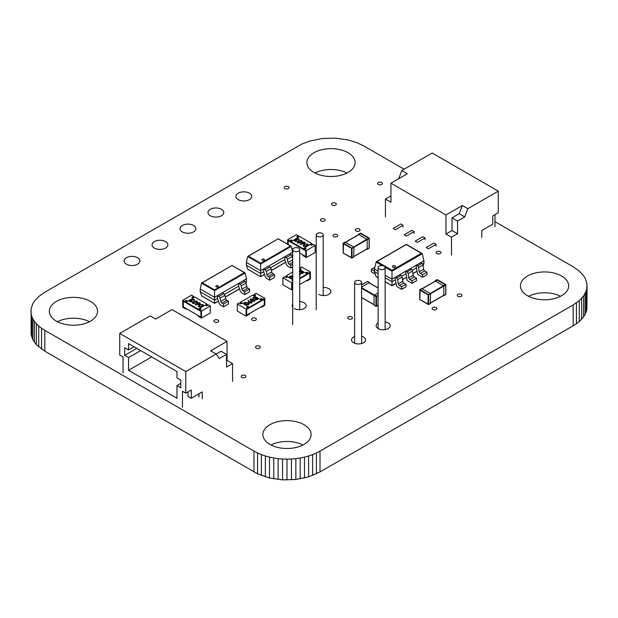 <?xml version="1.0" encoding="UTF-8"?>
<svg xmlns="http://www.w3.org/2000/svg" width="618" height="618" viewBox="0 0 618 618"><rect width="100%" height="100%" fill="white"/><g stroke="black" fill="none" stroke-linecap="round" stroke-linejoin="round"><path stroke-width="0.93" d="M404.157 169.224L364.033 146.064L356.625 142.542L348.49 140.031L335.458 138.146L322.156 138.525L309.394 141.159L301.592 144.179L44.828 292.221L38.733 296.501L34.384 301.198L32.862 303.662L31.116 308.722L31.116 334.701L32.862 339.761L36.338 344.612L44.828 351.194L257.567 473.821L269.51 477.969L282.542 479.854L295.844 479.475L308.606 476.841L320.008 471.936L320.008 451.094L573.172 304.929L579.267 300.657L583.616 295.96L586.227 290.985L586.884 288.436L586.884 283.299L585.138 278.239L583.616 275.775L579.267 271.078L573.172 266.806L494.964 221.653M320.008 471.936L573.172 325.779L573.172 304.929M316.408 473.821L316.408 452.979L320.008 451.094M573.172 325.779L576.432 323.701L576.432 302.859M312.6 475.458L312.6 454.616L316.408 452.979M576.432 323.701L579.267 321.499L579.267 300.657M308.606 476.841L308.606 455.999L312.6 454.616M579.267 321.499L581.662 319.197L581.662 298.347M304.465 477.969L304.465 457.127L308.606 455.999M581.662 319.197L583.616 316.802L583.616 295.96M300.201 478.85L300.201 458.008L304.465 457.127M583.616 316.802L585.138 314.338L585.138 293.496M295.844 479.475L295.844 458.633L300.201 458.008M585.138 314.338L586.227 311.827L586.227 290.985M291.433 479.854L291.433 459.012L295.844 458.633M586.227 311.827L586.884 309.278L586.884 288.436M286.984 479.985L286.984 459.135L291.433 459.012M586.884 309.278L587.1 285.871M282.542 479.854L282.542 459.012L286.984 459.135M278.123 479.475L278.123 458.633L282.542 459.012M273.774 478.85L273.774 458.008L278.123 458.633M269.51 477.969L269.51 457.127L273.774 458.008M265.361 476.841L265.361 455.999L269.51 457.127M261.375 475.458L261.375 454.616L265.361 455.999M257.567 473.821L257.567 452.979L261.375 454.616M253.967 471.936L253.967 451.094L257.567 452.979M44.828 351.194L44.828 330.352L253.967 451.094M41.568 349.116L41.568 328.274L44.828 330.352M38.733 346.922L38.733 326.072L41.568 328.274M36.338 344.612L36.338 323.77L38.733 326.072M34.384 342.225L34.384 321.375L36.338 323.77M32.862 339.761L32.862 318.919L34.384 321.375M31.773 337.25L31.773 316.401L32.862 318.919M31.116 334.701L31.116 313.851L31.773 316.401M30.9 311.287L31.116 313.851M217.976 320.039A2.372 1.367 0 0 0 215.396 319.738A2.372 1.367 0 0 0 213.928 321.005A2.372 1.367 0 0 0 214.624 321.978A2.372 1.367 0 0 0 217.212 322.272A2.372 1.367 0 0 0 218.672 321.005A2.372 1.367 0 0 0 217.976 320.039M255.682 318.27A2.372 1.367 0 0 0 253.102 317.976A2.372 1.367 0 0 0 251.634 319.243A2.372 1.367 0 0 0 252.329 320.209A2.372 1.367 0 0 0 254.917 320.503A2.372 1.367 0 0 0 256.377 319.243A2.372 1.367 0 0 0 255.682 318.27M318.873 294.369A7.007 4.048 0 0 0 326.505 295.242A7.007 4.048 0 0 0 330.831 291.503A7.007 4.048 0 0 0 328.776 288.645A7.007 4.048 0 0 0 323.206 287.478M440.232 251.626A2.372 1.367 0 0 0 437.652 251.325A2.372 1.367 0 0 0 436.184 252.592A2.372 1.367 0 0 0 436.88 253.565A2.372 1.367 0 0 0 439.468 253.859A2.372 1.367 0 0 0 440.928 252.592A2.372 1.367 0 0 0 440.232 251.626M245.246 375.52A2.372 1.367 0 0 0 242.658 375.226A2.372 1.367 0 0 0 241.198 376.486A2.372 1.367 0 0 0 241.893 377.459A2.372 1.367 0 0 0 244.473 377.752A2.372 1.367 0 0 0 245.941 376.486A2.372 1.367 0 0 0 245.246 375.52M259.583 346.196A2.372 1.367 0 0 0 257.003 345.895A2.372 1.367 0 0 0 255.535 347.161A2.372 1.367 0 0 0 256.231 348.135A2.372 1.367 0 0 0 258.818 348.428A2.372 1.367 0 0 0 260.278 347.161A2.372 1.367 0 0 0 259.583 346.196M351.75 316.903A2.372 1.367 0 0 0 349.162 316.601A2.372 1.367 0 0 0 347.702 317.868A2.372 1.367 0 0 0 348.397 318.834A2.372 1.367 0 0 0 350.978 319.135A2.372 1.367 0 0 0 352.445 317.868A2.372 1.367 0 0 0 351.75 316.903M294.23 308.513A7.007 4.048 0 0 0 301.862 309.386A7.007 4.048 0 0 0 306.188 305.655A7.007 4.048 0 0 0 304.133 302.797A7.007 4.048 0 0 0 299.707 301.623M292.7 304.118A7.007 4.048 0 0 0 292.175 305.655A7.007 4.048 0 0 0 292.7 307.185M221.476 209.301A7.91 4.565 0 0 0 212.855 208.312A7.91 4.565 0 0 0 207.972 212.53A7.91 4.565 0 0 0 210.29 215.759A7.91 4.565 0 0 0 218.903 216.748A7.91 4.565 0 0 0 223.786 212.53A7.91 4.565 0 0 0 221.476 209.301M193.511 225.446A7.91 4.565 0 0 0 184.898 224.458A7.91 4.565 0 0 0 180.016 228.675A7.91 4.565 0 0 0 182.333 231.904A7.91 4.565 0 0 0 190.947 232.893A7.91 4.565 0 0 0 195.829 228.675A7.91 4.565 0 0 0 193.511 225.446M137.598 257.729A7.91 4.565 0 0 0 128.977 256.74A7.91 4.565 0 0 0 124.102 260.958A7.91 4.565 0 0 0 126.412 264.187A7.91 4.565 0 0 0 135.033 265.176A7.91 4.565 0 0 0 139.915 260.958A7.91 4.565 0 0 0 137.598 257.729M165.554 241.584A7.91 4.565 0 0 0 156.941 240.595A7.91 4.565 0 0 0 152.059 244.813A7.91 4.565 0 0 0 154.376 248.042A7.91 4.565 0 0 0 162.99 249.031A7.91 4.565 0 0 0 167.872 244.813A7.91 4.565 0 0 0 165.554 241.584M288.336 186.636A2.372 1.367 0 0 0 285.748 186.342A2.372 1.367 0 0 0 284.28 187.602A2.372 1.367 0 0 0 284.975 188.575A2.372 1.367 0 0 0 287.563 188.869A2.372 1.367 0 0 0 289.031 187.602A2.372 1.367 0 0 0 288.336 186.636M249.433 193.164A7.91 4.565 0 0 0 240.811 192.175A7.91 4.565 0 0 0 235.929 196.393A7.91 4.565 0 0 0 238.247 199.622A7.91 4.565 0 0 0 246.868 200.611A7.91 4.565 0 0 0 251.742 196.393A7.91 4.565 0 0 0 249.433 193.164M324.481 219.027A2.372 1.367 0 0 0 321.893 218.733A2.372 1.367 0 0 0 320.433 219.993A2.372 1.367 0 0 0 321.128 220.966A2.372 1.367 0 0 0 323.708 221.259A2.372 1.367 0 0 0 325.176 219.993A2.372 1.367 0 0 0 324.481 219.027M359.367 229.015A2.372 1.367 0 0 0 356.779 228.714A2.372 1.367 0 0 0 355.311 229.981A2.372 1.367 0 0 0 356.007 230.947A2.372 1.367 0 0 0 358.594 231.248A2.372 1.367 0 0 0 360.055 229.981A2.372 1.367 0 0 0 359.367 229.015M337.026 234.655A2.372 1.367 0 0 0 334.446 234.361A2.372 1.367 0 0 0 332.978 235.628A2.372 1.367 0 0 0 333.674 236.594A2.372 1.367 0 0 0 336.262 236.895A2.372 1.367 0 0 0 337.722 235.628A2.372 1.367 0 0 0 337.026 234.655M335.628 203.183A2.372 1.367 0 0 0 333.048 202.889A2.372 1.367 0 0 0 331.58 204.149A2.372 1.367 0 0 0 332.275 205.122A2.372 1.367 0 0 0 334.863 205.415A2.372 1.367 0 0 0 336.323 204.149A2.372 1.367 0 0 0 335.628 203.183M381.715 182.503A2.372 1.367 0 0 0 379.128 182.21A2.372 1.367 0 0 0 377.668 183.476A2.372 1.367 0 0 0 378.363 184.442A2.372 1.367 0 0 0 380.943 184.743A2.372 1.367 0 0 0 382.411 183.476A2.372 1.367 0 0 0 381.715 182.503M347.022 173.009A24.125 13.928 0 0 0 315.002 173.009M348.073 152.731A24.125 13.928 0 0 0 321.777 149.71A24.125 13.928 0 0 0 306.883 162.58A24.125 13.928 0 0 0 313.952 172.437A24.125 13.928 0 0 0 340.248 175.45A24.125 13.928 0 0 0 355.141 162.58A24.125 13.928 0 0 0 348.073 152.731M436.169 307.563A2.372 1.367 0 0 0 433.589 307.27A2.372 1.367 0 0 0 432.121 308.536A2.372 1.367 0 0 0 432.816 309.502A2.372 1.367 0 0 0 435.404 309.803A2.372 1.367 0 0 0 436.864 308.536A2.372 1.367 0 0 0 436.169 307.563M378.123 322.936A7.007 4.048 0 0 0 376.169 325.74A7.007 4.048 0 0 0 378.216 328.598A7.007 4.048 0 0 0 385.848 329.471A7.007 4.048 0 0 0 390.174 325.74A7.007 4.048 0 0 0 388.127 322.882A7.007 4.048 0 0 0 385.13 321.854M461.283 294.423A2.372 1.367 0 0 0 458.703 294.122A2.372 1.367 0 0 0 457.235 295.389A2.372 1.367 0 0 0 457.93 296.362A2.372 1.367 0 0 0 460.518 296.655A2.372 1.367 0 0 0 461.978 295.389A2.372 1.367 0 0 0 461.283 294.423M354.624 336.532A7.007 4.048 0 0 0 351.526 339.885A7.007 4.048 0 0 0 353.581 342.743A7.007 4.048 0 0 0 361.213 343.623A7.007 4.048 0 0 0 365.539 339.885A7.007 4.048 0 0 0 363.484 337.026A7.007 4.048 0 0 0 361.63 336.254M560.557 296.292A24.125 13.928 0 0 0 528.544 296.292M561.615 276.014A24.125 13.928 0 0 0 535.319 273.001A24.125 13.928 0 0 0 520.426 285.871A24.125 13.928 0 0 0 527.486 295.721A24.125 13.928 0 0 0 553.782 298.741A24.125 13.928 0 0 0 568.676 285.871A24.125 13.928 0 0 0 561.615 276.014M89.456 321.708A24.125 13.928 0 0 0 57.443 321.708M90.514 301.437A24.125 13.928 0 0 0 64.218 298.417A24.125 13.928 0 0 0 49.324 311.287A24.125 13.928 0 0 0 56.385 321.136A24.125 13.928 0 0 0 82.681 324.156A24.125 13.928 0 0 0 97.574 311.287A24.125 13.928 0 0 0 90.514 301.437M302.998 444.991A24.125 13.928 0 0 0 270.978 444.991M304.048 424.72A24.125 13.928 0 0 0 277.752 421.7A24.125 13.928 0 0 0 262.859 434.57A24.125 13.928 0 0 0 269.927 444.419A24.125 13.928 0 0 0 296.223 447.44A24.125 13.928 0 0 0 311.117 434.57A24.125 13.928 0 0 0 304.048 424.72M322.882 233.99A3.499 2.024 0 0 0 318.95 232.87A3.499 2.024 0 0 0 316.207 234.848A3.499 2.024 0 0 0 316.532 235.705A3.499 2.024 0 0 0 320.464 236.818A3.499 2.024 0 0 0 323.206 234.848A3.499 2.024 0 0 0 322.882 233.99M354.948 283.268A3.499 2.024 0 0 0 358.88 284.388A3.499 2.024 0 0 0 361.63 282.411A3.499 2.024 0 0 0 361.298 281.561A3.499 2.024 0 0 0 357.366 280.441A3.499 2.024 0 0 0 354.624 282.411A3.499 2.024 0 0 0 354.948 283.268M378.455 268.459A3.499 2.024 0 0 0 382.387 269.579A3.499 2.024 0 0 0 385.13 267.609A3.499 2.024 0 0 0 384.805 266.752A3.499 2.024 0 0 0 380.873 265.632A3.499 2.024 0 0 0 378.123 267.609A3.499 2.024 0 0 0 378.455 268.459M293.032 250.506A3.499 2.024 0 0 0 296.964 251.626A3.499 2.024 0 0 0 299.707 249.657A3.499 2.024 0 0 0 299.375 248.799A3.499 2.024 0 0 0 295.443 247.679A3.499 2.024 0 0 0 292.7 249.657A3.499 2.024 0 0 0 293.032 250.506M422.573 264.048L423.925 263.276L423.083 265.794M422.55 277.273L422.55 274.732L426.953 272.19L426.953 274.732L422.55 277.273L418.494 274.933A1.56 0.896 60 0 1 417.413 273.295L416.571 267.926L412.113 270.089M412.09 283.314L412.09 280.773L416.493 278.231L416.493 280.773L412.09 283.314L408.042 280.974A1.56 0.896 60 0 1 406.961 279.328L406.111 273.959L401.661 276.122M401.63 289.348L401.63 286.806L406.034 284.265L406.034 286.806L401.63 289.348L397.583 287.007A1.56 0.896 60 0 1 396.501 285.369L395.304 279.792L392.005 281.7L392.005 285.74L385.13 281.654M423.925 263.276L423.925 260.734L392.005 279.158L392.005 270.251L376.918 261.545L376.3 261.692L374.392 268.992L374.392 271.534L376.014 276.385L376.71 276.787M385.13 277.737L392.005 281.7L392.005 279.158L385.13 275.195M378.123 273.689L374.392 271.534M423.925 260.734L422.264 253.728L421.391 253.287L392.005 270.251M378.123 271.147L374.392 268.992M406.312 244.512L376.918 261.545M392.886 265.871A1.56 0.896 0 0 0 392.43 266.505A1.56 0.896 0 0 0 393.388 267.331A1.56 0.896 0 0 0 395.087 267.138A1.56 0.896 0 0 0 395.543 266.505A1.56 0.896 0 0 0 394.578 265.67A1.56 0.896 0 0 0 392.886 265.871M394.709 267.3A1.56 0.896 0 0 0 393.257 267.3M401.63 286.806L399.39 285.508A1.56 0.896 60 0 1 398.309 283.863L397.637 279.622A1.56 0.896 -120 0 0 396.563 277.976L395.304 277.25L395.304 279.792M406.034 284.265L403.793 282.967A1.56 0.896 60 0 1 402.712 281.321L402.04 277.08A1.56 0.896 -120 0 0 400.966 275.435L399.707 274.709L395.304 277.25M412.09 280.773L409.842 279.475A1.56 0.896 60 0 1 408.761 277.83L408.096 273.589A1.56 0.896 -120 0 0 407.015 271.943L405.763 271.217L405.763 273.759M416.493 278.231L414.245 276.934A1.56 0.896 60 0 1 413.164 275.288L412.5 271.047A1.56 0.896 -120 0 0 411.418 269.402L410.167 268.675L405.763 271.217M422.55 274.732L420.302 273.434A1.56 0.896 60 0 1 419.22 271.789L418.556 267.548A1.56 0.896 -120 0 0 417.474 265.902L416.215 265.176L416.215 267.718M426.953 272.19L424.705 270.893A1.56 0.896 60 0 1 423.624 269.247L422.959 265.006A1.56 0.896 -120 0 0 421.878 263.361L420.619 262.635L416.215 265.176M374.392 270.174L373.612 270.63L371.364 269.332L374.778 267.362M375.257 274.122L371.364 271.874L371.364 269.332M373.612 270.63A1.56 0.896 -120 0 0 374.384 270.707A1.56 0.896 -120 0 0 374.392 270.707M434.987 281.252L437.459 279.892M435.257 280.842L443.794 286.088L430.584 293.712L421.777 288.629M443.794 295.62L443.794 286.088L445.717 284.975L445.717 294.508L443.299 295.651M430.306 303.399L430.584 293.712L428.653 294.825L420.124 289.579L419.846 299.274M358.378 234.763L360.858 233.403M358.656 234.353L367.185 239.599L353.975 247.223L345.168 242.14M367.185 249.131L367.185 239.599L369.108 238.486L369.108 248.019L366.69 249.162M353.705 256.918L353.975 247.223L352.051 248.336L343.523 243.09L343.245 252.785M378.123 292.808L374.037 295.489L361.63 288.32M374.037 305.022L374.037 295.489L375.96 296.601L375.96 306.126L374.315 305.176M361.63 287.076L369.355 282.619L369.634 283.029M260.41 299.606L261.236 299.127L262.889 300.078L264.265 299.282L264.265 305.006L264.265 299.282L246.652 309.456L246.652 315.172L249.409 313.581L249.409 314.222L246.103 316.122L237.297 311.039L237.297 304.048L239.228 302.944L240.873 303.894L242.248 303.098L247.756 306.273L246.381 307.069L248.027 308.027L246.103 309.139L246.103 316.122M253.256 295.474L256.006 293.249L264.813 298.332L264.813 305.323L261.514 307.231L261.514 306.598L264.265 305.006L246.652 315.172L246.652 309.456L248.027 308.66L248.027 308.027M241.7 303.415L240.603 302.781L239.776 303.26M246.103 309.139L237.297 304.048M246.93 307.385L247.756 306.273M261.514 307.231L260.966 306.914M254.083 294.995L255.188 295.628M264.813 298.332L262.889 299.444L261.236 298.494L259.861 299.282L254.361 296.107L255.736 295.311L254.083 294.361M262.889 300.078L262.889 299.444M261.236 299.127L261.236 298.494M255.342 297.706L253.766 297.575L253.21 298.579L252.886 297.868L253.21 298.579L253.365 297.343M255.489 297.273L255.837 297.992L255.489 297.273M257.992 298.849L257.405 299.691L254.987 299.776L257.018 299.328L257.181 298.424L255.18 298.633L254.786 298.409L255.141 297.474M254.925 300.657L254.446 301.399L251.132 300.974L249.927 299.653M248.992 304.079L248.521 304.821L245.207 304.396L244.002 303.075M240.603 302.781L240.603 302.148L252.708 295.157L261.514 300.24L249.409 307.231L249.409 307.864L247.756 306.914M240.603 302.148L249.409 307.231M252.074 302.295L251.557 303.067L249.216 303.059L247.918 300.363L248.397 300.333L248.938 301.816L251.58 301.561L252.074 302.225L251.557 302.936L249.216 302.936L247.918 300.363M261.514 300.24L261.514 300.873L249.409 307.864M248.521 304.697L245.207 304.272L243.994 303.013L244.465 302.356L247.826 302.758L249 304.017L248.521 304.821M248.135 304.589L248.297 303.724L247.478 303.083L244.875 302.704L245.555 304.071L248.135 304.458L248.297 303.6L247.478 302.959L244.875 302.581L244.543 303.059M248.135 304.458L248.297 303.724M244.875 302.704L244.543 303.121M251.178 302.704L251.256 301.777L249.618 301.831L249.579 302.743L251.178 302.704L251.256 301.777L249.618 301.831L249.579 302.743M249.618 301.963L249.579 302.874M251.178 302.828L251.256 301.901M254.446 301.275L251.132 300.85L249.927 299.591L250.398 298.934L253.751 299.336L254.925 300.595L254.446 301.399M254.06 301.167L254.23 300.309L253.403 299.66L250.8 299.282L251.48 300.649L254.06 301.036L254.23 300.178L253.403 299.537L250.8 299.158L250.468 299.637M254.06 301.036L254.23 300.309M250.8 299.282L250.475 299.699M255.35 297.637L253.766 297.575M255.489 297.15L255.837 297.868L255.489 297.15L253.365 297.219L253.55 298.378M257.018 299.328L257.181 298.293L255.18 298.633M255.18 298.509L254.786 298.278M255.837 297.868L257.497 298.077L258 298.788L257.405 299.691M257.405 299.56L254.987 299.653M291.781 255.52L292.592 255.049L292.152 256.323M292.7 266.906L290.831 267.988L288.274 266.512A3.422 1.978 60 0 1 285.941 263.106L284.774 259.56L270.645 267.718M269.695 280.186L269.695 277.389L274.539 274.593L274.539 277.389L269.695 280.186L267.138 278.71A3.422 1.978 60 0 1 264.805 275.304L263.639 271.765L260.665 273.48L260.665 276.694L247.679 269.093L246.358 265.215L246.358 262.418L247.71 256.524L278.278 238.757L247.911 256.285M292.592 255.049L292.592 252.252L260.665 270.684L260.665 263.237L248.421 256.169M246.358 265.215L260.665 273.48L260.665 270.684L246.358 262.418M248.243 269.425L247.679 269.093M292.592 252.252L291.24 246.358L290.53 246.003L260.665 263.237M278.278 238.872L291.039 246.119M262.302 259.143A1.267 0.734 0 0 0 261.932 259.66A1.267 0.734 0 0 0 262.712 260.34A1.267 0.734 0 0 0 264.095 260.178A1.267 0.734 0 0 0 264.465 259.66A1.267 0.734 0 0 0 263.685 258.988A1.267 0.734 0 0 0 262.302 259.143M263.562 260.363A1.267 0.734 0 0 0 262.835 260.363M269.695 277.389L268.065 276.455A1.715 0.989 60 0 1 266.899 274.747L266.219 271.487A1.715 0.989 -120 0 0 265.052 269.78L263.639 268.969L263.639 271.765M274.539 274.593L272.909 273.658A1.715 0.989 60 0 1 271.742 271.951L271.063 268.691A1.715 0.989 -120 0 0 269.896 266.984L268.482 266.173L263.639 268.969M292.7 264.11L290.831 265.192L289.201 264.249A1.715 0.989 60 0 1 288.034 262.55L287.355 259.282A1.715 0.989 -120 0 0 286.188 257.582L284.774 256.764L284.774 259.56M290.831 267.988L290.831 265.192M292.7 258.919L292.198 256.485A1.715 0.989 -120 0 0 291.032 254.786L289.618 253.967L284.774 256.764M245.647 282.148L246.458 281.684L246.026 282.959M244.697 294.624L244.697 291.827L249.541 289.031L249.541 291.827L244.697 294.624L242.14 293.148A3.422 1.978 60 0 1 239.807 289.734L238.641 286.196L224.512 294.353M223.561 306.822L223.561 304.025L228.405 301.229L228.405 304.025L223.561 306.822L221.012 305.346A3.422 1.978 60 0 1 218.672 301.939L217.513 298.394L214.539 300.109L214.539 303.33L201.545 295.728L200.232 291.851L200.232 289.054L201.576 283.16L232.152 265.385L201.777 282.92M246.458 281.684L246.458 278.888L214.539 297.312L214.539 289.873L202.287 282.797M200.232 291.851L214.539 300.109L214.539 297.312L200.232 289.054M202.109 296.053L201.545 295.728M246.458 278.888L245.107 272.994L244.404 272.631L214.539 289.873M232.152 265.508L244.906 272.754M216.176 285.779A1.267 0.734 0 0 0 215.806 286.296A1.267 0.734 0 0 0 216.586 286.968A1.267 0.734 0 0 0 217.961 286.814A1.267 0.734 0 0 0 218.332 286.296A1.267 0.734 0 0 0 217.551 285.624A1.267 0.734 0 0 0 216.176 285.779M217.436 286.991A1.267 0.734 0 0 0 216.702 286.991M223.561 304.025L221.932 303.083A1.715 0.989 60 0 1 220.765 301.383L220.085 298.123A1.715 0.989 -120 0 0 218.919 296.416L217.513 295.597L217.513 298.394M228.405 301.229L226.775 300.286A1.715 0.989 60 0 1 225.609 298.587L224.929 295.327A1.715 0.989 -120 0 0 223.762 293.62L222.349 292.801L217.513 295.597M244.697 291.827L243.067 290.885A1.715 0.989 60 0 1 241.901 289.178L241.221 285.918A1.715 0.989 -120 0 0 240.054 284.21L238.641 283.399L238.641 286.196M249.541 289.031L247.911 288.088A1.715 0.989 60 0 1 246.744 286.381L246.064 283.121A1.715 0.989 -120 0 0 244.898 281.414L243.484 280.603L238.641 283.399M292.229 283.144L292.229 288.861L292.7 288.591L292.229 288.861L292.229 283.144L292.7 282.866L292.229 283.144M299.707 269.672L307.084 273.928L307.084 274.562L299.707 278.826L309.834 272.978L309.834 278.695L299.707 284.543M287.27 277.103L286.173 276.47L285.346 276.949M291.673 289.819L291.673 282.828L282.866 277.745L282.866 284.728L291.673 289.819L292.7 289.224M282.866 277.745L284.798 276.632L286.443 277.582L287.826 276.787L292.7 279.606L286.173 275.837L292.7 272.067M292.7 280.325L291.951 280.757L292.7 281.19M291.673 282.828L292.7 282.233M305.987 273.295L306.806 272.816L308.459 273.766L309.834 272.978L309.834 278.695L307.084 280.286L307.084 280.92L306.536 280.603M299.707 268.019L301.584 266.937L310.39 272.02L310.39 279.012L307.084 280.92M299.707 268.714L300.757 269.324M310.39 272.02L308.459 273.133L306.806 272.183L305.431 272.978L299.931 269.796L301.306 269L299.707 268.081M308.459 273.766L308.459 273.133M306.806 272.816L306.806 272.183M300.912 271.395L299.336 271.263M301.066 270.962L301.406 271.681L301.066 270.962M303.562 272.538L302.974 273.38L300.557 273.465L302.588 273.025L302.75 272.113L300.75 272.322L300.356 272.098L300.719 271.163M300.495 274.353L299.707 275.226M292.7 278.772L290.777 278.085L289.572 276.764M307.084 273.928L299.707 278.185M286.173 276.47L286.173 275.837M292.7 278.641L290.777 277.961L289.572 276.702L290.043 276.045L292.7 276.099M293.048 276.648L290.445 276.269L291.124 277.76L292.7 278.332M293.048 276.771L290.445 276.269L290.112 276.748M290.445 276.393L290.12 276.81M299.707 273.264L300.495 274.284L299.707 275.103M299.63 274.856L299.707 273.766M300.92 271.333L299.336 271.132M302.588 273.025L302.75 271.982L300.75 272.322M300.75 272.198L300.356 271.966M299.707 270.645L303.067 271.765L303.569 272.476L302.974 273.38M302.974 273.256L300.557 273.341M301.066 270.839L301.406 271.557M292.028 241.012L291.202 240.533L289.548 241.483L288.173 240.696L288.173 244.465L288.173 240.696L305.786 250.862L305.786 256.578L303.036 254.995L303.036 255.628L306.335 257.536L315.141 252.453L315.141 245.462L306.335 250.545L306.335 257.536M312.662 244.666L311.843 244.187L310.738 244.821M299.182 236.879L298.355 235.767L296.702 236.717L298.085 237.513L292.577 240.696L291.202 239.9L289.548 240.85L289.548 241.483M291.719 248.459L292.832 249.1M299.707 253.071L305.786 256.578L305.786 250.862L304.411 250.066L304.411 249.433L306.064 248.475L304.682 247.687L310.19 244.504L311.565 245.3L313.218 244.349L315.141 245.462M304.682 247.687L305.508 248.791M306.335 250.545L304.411 249.433M298.355 235.767L296.431 234.655L287.625 239.738L287.625 244.149M297.258 237.042L298.355 236.4M287.625 239.738L289.548 240.85M291.202 240.533L291.202 239.9M296.957 240.093L294.94 240.108L295.11 240.912L296.856 241.229L294.724 241.136L294.601 239.915L295.837 239.714L296.207 238.757L298.78 238.803L299.344 239.529L298.934 240.201L298.378 239.035L296.586 238.934L296.957 240.217L294.94 240.24L295.11 241.035M296.856 241.229L294.724 241.267L294.601 240.039M294.601 239.915L294.222 240.526M295.837 239.838L295.752 239.413L295.837 239.838M299.336 239.599L298.934 240.332L298.818 239.622M298.818 239.653L298.378 239.158L296.3 239.429M302.21 241.229L301.005 242.557L297.691 242.982L297.212 242.248M308.135 244.651L306.937 245.979L303.616 246.404L303.144 245.67M304.682 248.32L303.036 249.27L290.923 242.279L290.923 241.646L299.73 236.563L311.843 243.554L311.843 244.187M290.923 241.646L303.036 248.637L311.843 243.554M305.122 242.913L304.62 243.662L300.163 244.411L300.109 244.01L302.681 243.693L301.769 242.828L302.248 242.171L304.628 242.179L305.122 242.851L304.62 243.531L300.109 244.01M302.681 243.824L301.769 242.889M303.036 249.27L303.036 248.637M307.671 243.94L308.143 244.589L306.937 245.848L303.616 246.273L303.137 245.609L304.319 244.342L307.671 243.94M306.59 245.647L307.262 244.156L305.771 244.064L304.659 244.535L304.002 246.041L306.59 245.647M307.594 244.643L307.262 244.156L305.771 244.187L304.659 244.666L304.002 246.165M303.677 245.57L304.002 246.041M307.586 244.705L307.262 244.288M302.712 243.299L304.288 243.322L304.218 242.403L302.611 242.356L302.712 243.43M304.288 243.322L304.218 242.403L302.611 242.48M304.288 243.453L304.218 242.526M301.738 240.518L302.21 241.167L301.005 242.426L297.691 242.851L297.212 242.186L298.386 240.92L301.738 240.518M300.657 242.225L301.337 240.734L299.846 240.641L298.733 241.12L298.077 242.619L300.657 242.225M301.669 241.221L301.337 240.734L298.733 241.244L298.077 242.743M297.745 242.148L298.077 242.619M301.661 241.29L301.337 240.865M295.11 240.912L294.94 240.24M295.837 239.714L295.752 239.282M187.184 301.538L186.358 301.066L184.705 302.017L183.33 301.221L183.33 306.945L183.33 301.221L200.943 311.387L200.943 317.111L198.193 315.52L198.193 316.153L201.491 318.061L210.298 312.978L210.298 305.987L201.491 311.07L201.491 318.061M207.826 305.192L206.999 304.72L205.894 305.354M194.338 297.412L193.511 296.3L191.866 297.25L193.241 298.046L187.733 301.221L186.358 300.425L184.705 301.383L184.705 302.017M186.636 308.846L186.088 309.17L186.088 308.529L183.33 306.945L200.943 317.111L200.943 311.387L199.568 310.599L199.568 309.958L201.221 309.008L199.846 308.212L205.346 305.037L206.721 305.833L208.374 304.875L210.298 305.987M199.846 308.212L200.672 309.324M201.491 311.07L199.568 309.958M193.511 296.3L191.588 295.188L182.781 300.271L182.781 307.262L186.088 309.17M192.414 297.567L193.511 296.934M182.781 300.271L184.705 301.383M186.358 301.066L186.358 300.425M192.113 300.618L190.097 300.642L190.267 301.437L192.013 301.762L189.881 301.669L189.757 300.441L191.001 300.248L191.364 299.282L193.936 299.336L194.5 300.062L194.091 300.734L193.542 299.56L191.742 299.467L192.113 300.75L190.097 300.773L190.267 301.569M192.013 301.762L189.881 301.793L189.757 300.572M189.757 300.441L189.378 301.059M191.001 300.371L190.908 299.939L191.001 300.371M194.492 300.124L194.091 300.858L193.975 300.147M193.975 300.178L193.542 299.691L191.456 299.962M197.366 301.762L196.161 303.083L192.847 303.508L192.376 302.781M203.291 305.184L202.094 306.505L198.78 306.93L198.301 306.204M199.846 308.846L198.193 309.803L186.088 302.812L186.088 302.179L194.886 297.096L206.999 304.079L206.999 304.72M186.088 302.179L198.193 309.17L206.999 304.079M200.278 303.446L199.784 304.187L195.327 304.937L195.265 304.535L197.837 304.226L196.926 303.353L197.405 302.696L199.784 302.712L200.278 303.384L199.784 304.064L195.265 304.535M197.837 304.357L196.926 303.415M198.193 309.803L198.193 309.17M202.828 304.465L203.299 305.122L202.094 306.381L198.78 306.806L198.293 306.142L199.475 304.867L202.828 304.465M201.746 306.18L202.418 304.689L200.935 304.597L199.815 305.068L199.158 306.574L201.746 306.18M202.75 305.176L202.418 304.689L200.935 304.72L199.815 305.199L199.158 306.698M198.834 306.095L199.158 306.574M202.75 305.238L202.418 304.813M197.876 303.832L199.452 303.855L199.375 302.928L197.768 302.89L197.876 303.956M199.452 303.855L199.375 302.928L197.768 303.013M199.452 303.986L199.375 303.059M196.903 301.043L197.374 301.7L196.161 302.959L192.847 303.384L192.368 302.72L193.55 301.445L196.903 301.043M195.821 302.758L196.493 301.267L195.002 301.175L193.89 301.646L193.233 303.152L195.821 302.758M196.825 301.754L196.493 301.267L195.002 301.298L193.89 301.777L193.233 303.276M192.909 302.673L193.233 303.152M196.818 301.816L196.493 301.391M190.267 301.437L190.097 300.773M191.001 300.248L190.908 299.815M494.964 214.662L494.964 226.736M390.947 195.914L385.447 199.089L390.947 202.271L390.947 183.206L445.98 214.979L462.372 205.516L467.872 208.699L498.262 191.147L432.221 153.017L401.831 170.568L398.649 178.756M498.262 191.147L498.262 212.754L492.762 215.929L492.762 224.195L481.754 230.553L481.754 237.536M467.872 208.699L464.697 216.887L457.544 221.02L457.544 233.728L451.488 237.219L451.488 255.018M390.947 183.206L407.332 173.743L401.831 170.568M385.447 199.089L385.447 216.887M462.372 205.516L459.189 213.704L452.036 217.837L457.544 221.02M452.036 217.837L452.036 230.553L457.544 233.728M459.189 213.704L464.697 216.887M403.052 225.276L400.85 224.002L393.148 228.451L395.35 229.726L403.052 225.276L403.052 227.053M414.06 231.626L411.858 230.359L404.157 234.809L406.358 236.076L414.06 231.626L414.06 233.411M425.068 237.984L422.866 236.709L415.165 241.159L417.366 242.434L425.068 237.984L425.068 239.761M436.076 244.342L433.875 243.067L426.173 247.517L428.374 248.791L436.076 244.342L436.076 246.119M452.036 230.553L445.98 234.044L451.488 237.219M445.98 234.044L445.98 214.979M176.972 371.565L128.536 343.6L128.536 349.958L124.689 347.733L124.689 355.358L128.536 357.583L128.536 370.29L176.972 398.255L176.972 385.547L180.819 387.772L180.819 380.14L176.972 377.915L176.972 371.565M180.819 383.322L176.972 385.547M151.657 356.949L128.536 370.29M134.044 346.775L128.536 349.958M140.649 350.591L128.536 357.583M123.036 372.832L123.036 356.949L119.737 355.041L119.737 333.434L185.779 371.565L185.779 393.172L182.472 391.264L182.472 407.154M136.794 348.367L124.689 355.358M226.505 360.757L227.053 360.441L227.053 341.375L172.02 309.603L155.628 319.066L150.128 315.883L119.737 333.434M202.287 398.888L202.287 391.897L191.279 398.255L187.98 396.347L187.98 391.897M198.988 393.805L198.988 396.98M185.779 371.565L216.169 354.014L219.351 358.533L226.505 354.408L226.505 367.115L232.553 363.623L232.553 381.414M227.053 341.375L210.668 350.839L216.169 354.014L220.997 351.225L226.505 354.408M191.279 398.255L191.279 389.989L185.779 393.172M227.053 360.441L232.553 363.623M417.08 271.14L412.894 273.558M406.621 277.181L402.442 279.591M396.161 283.214L392.005 285.616M378.123 277.606L376.014 276.385M422.264 253.728L392.005 271.194L385.053 267.185M382.357 265.624L376.045 261.986M421.391 253.287L406.312 244.581M403.793 282.967L399.39 285.508M402.712 281.321L398.309 283.863M402.04 277.08L397.637 279.622M400.966 275.435L396.563 277.976M414.245 276.934L409.842 279.475M413.164 275.288L408.761 277.83M412.5 271.047L408.096 273.589M411.418 269.402L407.015 271.943M424.705 270.893L420.302 273.434M423.624 269.247L419.22 271.789M422.959 265.006L418.556 267.548M421.878 263.361L417.474 265.902M436.911 279.892L445.717 284.975L445.439 284.496L428.104 294.825L419.846 290.058L422.048 288.467M443.794 295.234L430.584 302.859M435.59 281.036L422.38 288.66M445.717 294.191L445.439 294.662M430.584 303.245L428.653 304.357L428.653 294.825L428.104 294.825L428.104 304.357L419.846 299.591L428.653 304.357L428.189 304.535A0.386 0.386 0 0 0 428.575 304.535L430.499 303.423M420.124 299.745L419.931 299.769A0.386 0.386 0 0 1 419.738 299.429L419.738 289.896A0.386 0.386 0 0 1 419.931 289.564L421.855 288.451M360.309 233.403L369.108 238.486L368.838 238.007L351.503 248.336L343.245 243.569L345.447 241.978M367.185 248.753L353.975 256.377M358.988 234.546L345.779 242.171M369.108 247.702L368.838 248.181M353.975 256.756L352.051 257.868L352.051 248.336L351.503 248.336L351.503 257.868L343.245 253.102L352.051 257.868L351.58 258.046A0.386 0.386 0 0 0 351.966 258.046L353.898 256.933M343.523 253.264L343.322 253.28A0.386 0.386 0 0 1 343.129 252.947L343.129 243.415A0.386 0.386 0 0 1 343.322 243.075L345.253 241.962M378.123 295.033L375.96 296.601L376.516 296.601L376.238 296.122L361.63 287.687M374.037 304.635L361.63 297.474M378.123 288.058L369.031 282.805M378.123 305.199L375.96 306.126L376.516 306.126L376.516 296.601L378.123 295.667M369.355 282.619L367.71 281.661M361.63 284.852L367.432 281.507L361.63 284.72M367.154 281.661L367.239 281.484A0.386 0.386 0 0 1 367.625 281.484L369.556 282.596M285.732 262.125L271.418 270.39M264.604 274.322L260.665 276.594M291.24 246.358L260.665 264.01L247.71 256.524M290.53 246.003L278.278 238.927M272.909 273.658L268.065 276.455M271.742 271.951L266.899 274.747M271.063 268.691L266.219 271.487M269.896 266.984L265.052 269.78M292.7 262.225L289.201 264.249M292.7 259.846L288.034 262.55M292.198 256.485L287.355 259.282M291.032 254.786L286.188 257.582M239.606 288.76L225.284 297.026M218.471 300.958L214.539 303.229M245.107 272.994L214.539 290.638L201.576 283.16M244.404 272.631L232.152 265.562M226.775 300.286L221.932 303.083M225.609 298.587L220.765 301.383M224.929 295.327L220.085 298.123M223.762 293.62L218.919 296.416M247.911 288.088L243.067 290.885M246.744 286.381L241.901 289.178M246.064 283.121L241.221 285.918M244.898 281.414L240.054 284.21M316.207 234.848L316.207 309.834M323.206 234.848L323.206 295.535M361.63 343.515L361.63 282.411M354.624 343.237L354.624 282.411M385.13 329.618L385.13 267.609M378.123 328.544L378.123 267.609M299.707 309.688L299.707 249.657M292.7 324.643L292.7 249.657M417.096 271.256L412.909 273.666M406.636 277.289L402.457 279.707M396.184 283.33L392.005 285.74L385.13 281.777M378.123 277.729L376.254 276.648M422.017 253.434L406.312 244.365L376.3 261.692M430.584 302.998L443.794 295.365M435.474 280.966L422.264 288.591M443.709 295.798L445.632 294.686A0.386 0.386 0 0 0 445.833 294.346L445.833 284.813A0.386 0.386 0 0 0 445.632 284.481L437.382 279.715A0.386 0.386 0 0 0 436.988 279.715L435.064 280.827M353.975 256.509L367.185 248.884M358.873 234.477L345.663 242.109M367.107 249.309L369.031 248.197A0.386 0.386 0 0 0 369.224 247.857L369.224 238.324A0.386 0.386 0 0 0 369.031 237.992L360.773 233.225A0.386 0.386 0 0 0 360.387 233.225L358.463 234.338M361.63 297.606L374.037 304.767M378.123 287.926L369.139 282.743M378.123 305.331L376.432 306.312A0.386 0.386 0 0 1 376.045 306.312L374.114 305.199M285.755 262.21L271.433 270.483M264.62 274.415L260.665 276.694L247.872 269.309M239.622 288.845L225.307 297.111M218.486 301.051L214.539 303.33L201.738 295.945"/></g></svg>
